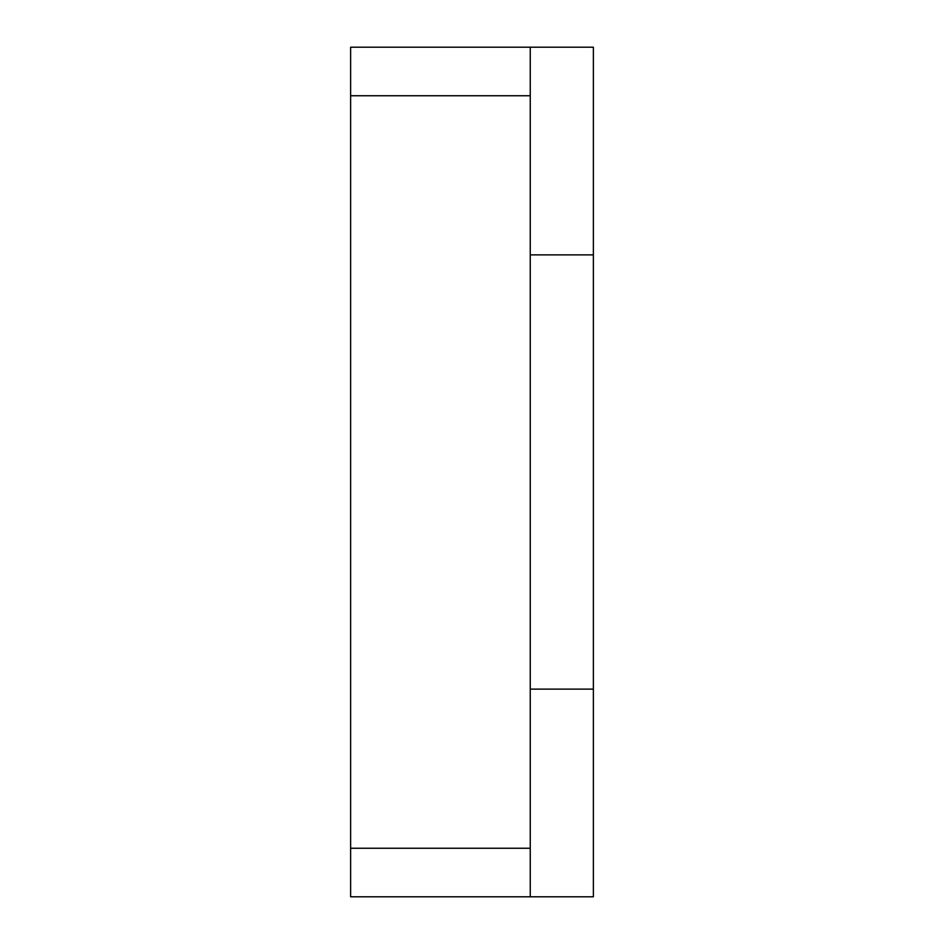 <?xml version="1.0" encoding="UTF-8"?>
<svg xmlns="http://www.w3.org/2000/svg" width="944" height="944" viewBox="0 0 944 944"><rect width="100%" height="100%" fill="white"/><g stroke="black" fill="none" stroke-linecap="round" stroke-linejoin="round"><path stroke-width="1.42" d="M530.257 254.88L593.375 254.88L593.375 689.12L530.257 689.12M593.375 689.12L593.375 896.8L530.257 896.8L530.257 47.2L593.375 47.2L593.375 254.88M530.257 47.2L350.625 47.2L350.625 95.745L530.257 95.745M530.257 848.255L350.625 848.255L350.625 95.745M350.625 848.255L350.625 896.8L530.257 896.8"/></g></svg>
